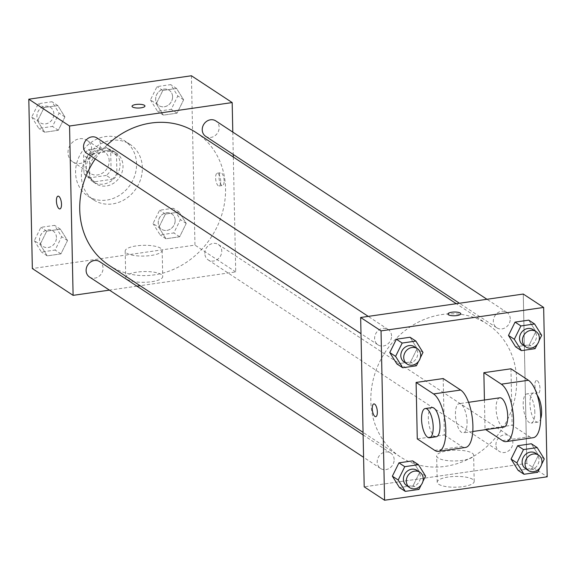 <?xml version="1.0" encoding="UTF-8"?>
<svg xmlns="http://www.w3.org/2000/svg" width="576" height="576" viewBox="0 0 576 576"><rect width="100%" height="100%" fill="white"/><g stroke="black" fill="none" stroke-linecap="round" stroke-linejoin="round"><path stroke-width="0.43" stroke-dasharray="2.88 2.16" d="M91.721 149.386A12.91 11.376 123.3 0 0 86.954 140.314A12.91 11.376 123.3 0 0 70.358 144.842A12.91 11.376 123.3 0 0 72.77 161.878A12.91 11.376 123.3 0 0 85.298 161.446A12.91 11.376 123.3 0 0 91.721 149.386M109.188 160.877A12.91 11.376 123.3 0 0 104.422 151.798A12.91 11.376 123.3 0 0 87.826 156.334A12.91 11.376 123.3 0 0 90.238 173.369A12.91 11.376 123.3 0 0 102.758 172.93A12.91 11.376 123.3 0 0 109.188 160.877M106.315 175.442L88.934 177.948A17.525 15.444 123.3 0 1 87.696 177.228A17.525 15.444 123.3 0 1 83.966 173.592L83.585 155.484A17.525 15.444 123.3 0 1 88.344 149.724L105.725 147.218A17.525 15.444 123.3 0 1 106.963 147.946A17.525 15.444 123.3 0 1 110.693 151.582L111.074 169.682A17.525 15.444 123.3 0 1 106.315 175.442L112.14 179.273L94.752 181.778L88.934 177.948M88.344 149.724L94.162 153.554L111.55 151.049L105.725 147.218M110.693 151.582L116.51 155.412L116.892 173.513L111.074 169.682M116.51 155.412A17.525 15.444 123.3 0 0 112.781 151.769A17.525 15.444 123.3 0 0 111.55 151.049M94.162 153.554A17.525 15.444 123.3 0 0 89.41 159.314L83.585 155.484M94.752 181.778A17.525 15.444 123.3 0 1 93.521 181.058A17.525 15.444 123.3 0 1 89.791 177.415L89.41 159.314M112.14 179.273A17.525 15.444 123.3 0 0 116.892 173.513M102.78 148.774A18.439 16.25 -56.7 0 1 113.285 151.006A18.439 16.25 -56.7 0 1 116.734 175.349A18.439 16.25 -56.7 0 1 93.017 181.822A18.439 16.25 -56.7 0 1 87.012 162.979A18.439 16.25 -56.7 0 1 102.78 148.774M105.696 150.689A18.439 16.25 123.3 0 0 89.928 164.894A18.439 16.25 123.3 0 0 95.926 183.737A18.439 16.25 123.3 0 0 113.825 183.11A18.439 16.25 123.3 0 0 123.005 165.888A18.439 16.25 123.3 0 0 116.194 152.921A18.439 16.25 123.3 0 0 105.696 150.689M89.791 177.415L83.966 173.592M136.555 163.937A33.192 29.254 123.3 0 0 124.301 140.594A33.192 29.254 123.3 0 0 81.619 152.251A33.192 29.254 123.3 0 0 87.818 196.063A33.192 29.254 123.3 0 0 120.031 194.94A33.192 29.254 123.3 0 0 136.555 163.937M142.373 167.767A33.192 29.254 123.3 0 0 130.126 144.425A33.192 29.254 123.3 0 0 87.444 156.082A33.192 29.254 123.3 0 0 93.643 199.894A33.192 29.254 123.3 0 0 125.856 198.77A33.192 29.254 123.3 0 0 142.373 167.767M37.541 120.874L44.129 107.539L57.823 105.566L64.922 116.928L58.334 130.262L44.647 132.235L37.541 120.874L44.129 107.539L57.823 105.566L64.922 116.928L58.334 130.262L44.647 132.235L37.541 120.874L31.716 117.043L38.304 103.709L51.998 101.736L59.105 113.098L52.517 126.432L38.822 128.405L31.716 117.043M40.133 244.498L46.721 231.163L60.408 229.19L67.514 240.552L60.926 253.886L47.232 255.859L40.133 244.498L46.721 231.163L60.408 229.19L67.514 240.552L60.926 253.886L47.232 255.859L40.133 244.498L34.308 240.667L40.896 227.333L54.59 225.36L61.69 236.722L55.102 250.056L41.414 252.029L34.308 240.667M191.419 75.766L194.969 245.117L32.35 268.553M156.254 103.766L162.842 90.432L176.537 88.459L183.636 99.821L177.048 113.155L163.361 115.128L156.254 103.766L162.842 90.432L176.537 88.459L183.636 99.821L177.048 113.155L163.361 115.128L156.254 103.766L150.43 99.936L157.018 86.602L170.712 84.629L177.818 95.99L171.23 109.325L157.536 111.298L150.43 99.936M158.846 227.39L165.434 214.056L179.122 212.083L186.228 223.445L179.64 236.779L165.946 238.752L158.846 227.39L165.434 214.056L179.122 212.083L186.228 223.445L179.64 236.779L165.946 238.752L158.846 227.39L153.022 223.56L159.61 210.226L173.304 208.253L180.403 219.614L173.822 232.949L160.128 234.922L153.022 223.56M109.022 265.277A79.366 69.955 123.3 0 0 186.041 262.591A79.366 69.955 123.3 0 0 225.547 188.46A79.366 69.955 123.3 0 0 196.258 132.653M107.359 144.778A79.366 69.955 123.3 0 0 95.278 158.911M233.316 157.032L235.721 271.922L140.083 285.703M136.937 286.157L109.411 290.124M232.798 132.098L233.266 154.476M89.51 277.034A9.223 8.129 123.3 0 0 98.46 276.725A9.223 8.129 123.3 0 0 103.046 268.106A9.223 8.129 123.3 0 0 99.641 261.626M86.918 153.41A9.223 8.129 123.3 0 0 95.868 153.101A9.223 8.129 123.3 0 0 100.454 144.49A9.223 8.129 123.3 0 0 97.056 138.002M205.632 136.303A9.223 8.129 123.3 0 0 214.582 135.994A9.223 8.129 123.3 0 0 219.168 127.375A9.223 8.129 123.3 0 0 215.77 120.895M204.818 253.44A9.223 8.129 -56.7 0 1 209.412 244.829A9.223 8.129 -56.7 0 1 218.354 244.519A9.223 8.129 -56.7 0 1 220.082 256.687A9.223 8.129 -56.7 0 1 208.224 259.927A9.223 8.129 -56.7 0 1 204.818 253.44M235.721 271.922L194.969 245.117M161.215 274.486A18.497 5.378 -1.2 0 0 140.443 271.742A18.497 5.378 -1.2 0 0 125.726 277.322A18.497 5.378 -1.2 0 0 144.338 282.312A18.497 5.378 -1.2 0 0 162.72 276.552A18.497 5.378 -1.2 0 0 161.215 274.486M224.129 180.785A6.451 2.405 -98.2 0 0 220.658 172.721A6.451 2.405 -98.2 0 0 219.197 179.453A6.451 2.405 -98.2 0 0 222.502 185.501A6.451 2.405 -98.2 0 0 224.129 180.785M220.709 181.274A6.451 2.405 -98.2 0 0 217.246 173.21A6.451 2.405 -98.2 0 0 215.784 179.942A6.451 2.405 -98.2 0 0 219.082 185.99A6.451 2.405 -98.2 0 0 220.709 181.274M58.039 196.157L58.039 196.157A6.451 2.405 81.8 0 1 61.344 202.205A6.451 2.405 81.8 0 1 59.882 208.937L59.875 208.937M160.668 248.242A18.497 5.378 -1.2 0 0 139.889 245.498A18.497 5.378 -1.2 0 0 125.179 251.078A18.497 5.378 -1.2 0 0 143.784 256.068A18.497 5.378 -1.2 0 0 162.173 250.301A18.497 5.378 -1.2 0 0 160.668 248.242M144.95 106.027L144.95 106.02A6.451 1.879 178.8 0 1 144.95 106.027A6.451 1.879 178.8 0 1 138.535 108.036A6.451 1.879 178.8 0 1 132.041 106.294L132.041 106.286M516.65 379.93A79.366 69.955 123.3 0 0 487.354 324.13A79.366 69.955 123.3 0 0 385.294 351.994A79.366 69.955 123.3 0 0 400.126 456.746A79.366 69.955 123.3 0 0 477.137 454.068A79.366 69.955 123.3 0 0 516.65 379.93M495.922 444.917A9.223 8.129 -56.7 0 1 500.508 436.306A9.223 8.129 -56.7 0 1 509.458 435.996A9.223 8.129 -56.7 0 1 511.178 448.164A9.223 8.129 -56.7 0 1 499.32 451.397A9.223 8.129 -56.7 0 1 495.922 444.917M391.558 335.959A9.223 8.129 123.3 0 0 388.152 329.479A9.223 8.129 123.3 0 0 376.301 332.712A9.223 8.129 123.3 0 0 378.022 344.887A9.223 8.129 123.3 0 0 386.964 344.57A9.223 8.129 123.3 0 0 391.558 335.959M510.271 318.852A9.223 8.129 123.3 0 0 506.866 312.372A9.223 8.129 123.3 0 0 495.014 315.605A9.223 8.129 123.3 0 0 496.735 327.773A9.223 8.129 123.3 0 0 505.678 327.463A9.223 8.129 123.3 0 0 510.271 318.852M394.15 459.583A9.223 8.129 123.3 0 0 390.744 453.103A9.223 8.129 123.3 0 0 378.886 456.336A9.223 8.129 123.3 0 0 380.606 468.504A9.223 8.129 123.3 0 0 389.556 468.194A9.223 8.129 123.3 0 0 394.15 459.583M526.824 463.392L523.274 294.048L526.824 463.392L364.205 486.828L526.824 463.392L547.2 476.798M175.183 220.363A9.223 8.129 123.3 0 0 171.778 213.883A9.223 8.129 123.3 0 0 159.926 217.123A9.223 8.129 123.3 0 0 161.647 229.291A9.223 8.129 123.3 0 0 170.597 228.974A9.223 8.129 123.3 0 0 175.183 220.363A9.223 8.129 123.3 0 0 171.756 213.869A9.223 8.129 123.3 0 0 159.898 217.102A9.223 8.129 123.3 0 0 161.626 229.277A9.223 8.129 123.3 0 0 170.568 228.96A9.223 8.129 123.3 0 0 175.162 220.349M165.434 214.056L159.61 210.226M179.122 212.083L173.304 208.253M186.228 223.445L180.403 219.614M179.64 236.779L173.822 232.949M165.946 238.752L160.128 234.922M56.47 237.478A9.223 8.129 123.3 0 0 53.064 230.99A9.223 8.129 123.3 0 0 41.213 234.23A9.223 8.129 123.3 0 0 42.934 246.398A9.223 8.129 123.3 0 0 51.883 246.089A9.223 8.129 123.3 0 0 56.47 237.478M46.721 231.163L40.896 227.333M60.408 229.19L54.59 225.36M67.514 240.552L61.69 236.722M60.926 253.886L55.102 250.056M47.232 255.859L41.414 252.029M56.448 237.456A9.223 8.129 123.3 0 0 53.042 230.976A9.223 8.129 123.3 0 0 41.184 234.216A9.223 8.129 123.3 0 0 42.912 246.384A9.223 8.129 123.3 0 0 51.854 246.074A9.223 8.129 123.3 0 0 56.448 237.456M172.591 96.739A9.223 8.129 123.3 0 0 169.193 90.259A9.223 8.129 123.3 0 0 157.334 93.499A9.223 8.129 123.3 0 0 159.055 105.667A9.223 8.129 123.3 0 0 168.005 105.358A9.223 8.129 123.3 0 0 172.591 96.739A9.223 8.129 123.3 0 0 169.171 90.245A9.223 8.129 123.3 0 0 157.313 93.485A9.223 8.129 123.3 0 0 159.034 105.653A9.223 8.129 123.3 0 0 167.983 105.336A9.223 8.129 123.3 0 0 172.57 96.725M162.842 90.432L157.018 86.602M176.537 88.459L170.712 84.629M183.636 99.821L177.818 95.99M177.048 113.155L171.23 109.325M163.361 115.128L157.536 111.298M53.878 113.854A9.223 8.129 123.3 0 0 50.479 107.366A9.223 8.129 123.3 0 0 38.621 110.606A9.223 8.129 123.3 0 0 40.342 122.774A9.223 8.129 123.3 0 0 49.291 122.465A9.223 8.129 123.3 0 0 53.878 113.854M44.129 107.539L38.304 103.709M57.823 105.566L51.998 101.736M64.922 116.928L59.105 113.098M58.334 130.262L52.517 126.432M44.647 132.235L38.822 128.405M53.856 113.832A9.223 8.129 123.3 0 0 50.458 107.352A9.223 8.129 123.3 0 0 38.599 110.592A9.223 8.129 123.3 0 0 40.32 122.76A9.223 8.129 123.3 0 0 49.27 122.45A9.223 8.129 123.3 0 0 53.856 113.832M541.642 464.299L539.849 467.935M525.521 468.634A9.223 8.129 123.3 0 0 534.47 468.317A9.223 8.129 123.3 0 0 539.057 459.706A9.223 8.129 123.3 0 0 535.658 453.226M544.284 458.957L538.459 455.126L531.353 443.765L538.459 455.126L531.871 468.461L518.177 470.434L531.871 468.461L537.696 472.291M422.928 481.406L421.135 485.042M406.807 485.741A9.223 8.129 123.3 0 0 415.757 485.431A9.223 8.129 123.3 0 0 420.343 476.813A9.223 8.129 123.3 0 0 416.945 470.333M425.57 476.064L419.746 472.234L412.639 460.872L419.746 472.234L413.158 485.568L399.463 487.541L413.158 485.568L418.982 489.398M539.057 340.675L537.257 344.311M522.936 345.01A9.223 8.129 123.3 0 0 531.878 344.7A9.223 8.129 123.3 0 0 536.472 336.082A9.223 8.129 123.3 0 0 533.066 329.602M541.692 335.333L535.867 331.502L528.768 320.141L535.867 331.502L529.279 344.837L515.592 346.81L529.279 344.837L535.104 348.667M420.343 357.782L418.543 361.418M404.222 362.117A9.223 8.129 123.3 0 0 413.165 361.807A9.223 8.129 123.3 0 0 417.758 353.196A9.223 8.129 123.3 0 0 414.353 346.709M422.978 352.44L417.154 348.61L410.054 337.248L417.154 348.61L410.566 361.944L396.878 363.917L410.566 361.944L416.39 365.774M537.286 380.686A6.451 2.405 81.8 0 1 539.906 387.533A6.451 2.405 81.8 0 1 538.337 393.25A6.451 2.405 81.8 0 1 535.039 387.202A6.451 2.405 81.8 0 1 536.494 380.47A6.451 2.405 81.8 0 1 537.286 380.686A6.451 2.405 -98.2 0 0 536.501 380.47A6.451 2.405 -98.2 0 0 535.039 387.202A6.451 2.405 -98.2 0 0 538.344 393.242A6.451 2.405 -98.2 0 0 539.914 387.533A6.451 2.405 -98.2 0 0 537.293 380.686M438.703 484.265A18.497 5.378 -1.2 0 0 459.482 487.008A18.497 5.378 -1.2 0 0 474.199 481.428A18.497 5.378 -1.2 0 0 455.587 476.438A18.497 5.378 -1.2 0 0 437.206 482.198A18.497 5.378 -1.2 0 0 438.703 484.265M438.156 458.014A18.497 5.378 178.8 0 1 436.658 455.954A18.497 5.378 178.8 0 1 455.04 450.187A18.497 5.378 178.8 0 1 473.645 455.177A18.497 5.378 178.8 0 1 458.935 460.757A18.497 5.378 178.8 0 1 438.156 458.014M375.718 416.678L375.725 416.678A6.451 2.405 -98.2 0 0 377.179 409.946A6.451 2.405 -98.2 0 0 373.882 403.906L373.874 403.906M447.883 314.035L447.883 314.042A6.451 1.879 -1.2 0 0 456.883 315.583A6.451 1.879 -1.2 0 0 460.786 313.776A6.451 1.879 -1.2 0 0 460.786 313.769L460.786 313.776M417.154 348.61L410.566 361.944M419.746 472.234L413.158 485.568M538.459 455.126L531.871 468.461M535.867 331.502L529.279 344.837M443.196 378.547L444.377 434.995L417.276 438.905M484.423 400.018L485.035 429.134L512.136 425.232L529.603 436.716A29.506 10.987 -98.2 0 0 533.225 437.695M510.955 368.784L512.136 425.232M499.802 397.8A14.753 5.494 -98.2 0 0 496.476 413.186A14.753 5.494 -98.2 0 0 504.014 427.003M485.035 429.134L485.784 429.631M467.078 422.086A14.753 5.494 -98.2 0 0 459.151 403.661A14.753 5.494 -98.2 0 0 455.818 419.04A14.753 5.494 -98.2 0 0 463.356 432.864A14.753 5.494 -98.2 0 0 467.078 422.086M434.743 450.389L461.844 446.486L444.377 434.995M461.844 446.486A29.506 10.987 -98.2 0 0 465.466 447.466M534.838 412.322A14.753 5.494 -98.2 0 0 526.91 393.89A14.753 5.494 -98.2 0 0 523.577 409.277A14.753 5.494 -98.2 0 0 531.115 423.094A14.753 5.494 -98.2 0 0 534.838 412.322M537.228 395.172A14.753 5.494 -98.2 0 0 533.686 392.918A14.753 5.494 -98.2 0 0 530.352 408.305A14.753 5.494 -98.2 0 0 537.89 422.122A14.753 5.494 -98.2 0 0 540.655 418.954M432.043 407.563A14.753 5.494 -98.2 0 0 428.328 418.334A14.753 5.494 -98.2 0 0 436.255 436.766M502.502 440.626L529.603 436.716M72.77 161.878L90.238 173.369M86.954 140.314L104.422 151.798M116.194 152.921L113.285 151.006M95.926 183.737L93.017 181.822M93.521 181.058L87.696 177.228M112.781 151.769L106.963 147.946M130.126 144.425L124.301 140.594M93.643 199.894L87.818 196.063M219.082 185.99L222.502 185.501M217.246 173.21L220.658 172.721M125.179 251.078L125.726 277.322M162.173 250.301L162.72 276.552M487.354 324.13L456.293 303.703M400.126 456.746L363.06 432.367M208.224 259.927L499.32 451.397M218.354 244.519L509.458 435.996M388.152 329.479L368.251 316.39M378.022 344.887L360.994 333.684M506.866 312.372L486.965 299.282M496.735 327.773L459.439 303.25M390.744 453.103L363.118 434.93M380.606 468.504L363.586 457.308M474.199 481.428L473.645 455.177M437.206 482.198L436.658 455.954M468.569 402.3L459.151 403.661M472.774 431.503L463.356 432.864M533.686 392.918L526.91 393.89M537.89 422.122L531.115 423.094"/><path stroke-width="0.86" d="M109.411 290.124L73.102 295.358L32.35 268.553L28.8 99.202L191.419 75.766L232.178 102.571L232.798 132.098M73.102 295.358L69.552 126.007L28.8 99.202M69.552 126.007L232.178 102.571M132.041 106.294A6.451 1.879 178.8 0 1 137.182 104.35A6.451 1.879 178.8 0 1 144.425 105.307A6.451 1.879 178.8 0 1 144.95 106.02A6.451 1.879 178.8 0 1 138.535 108.029A6.451 1.879 178.8 0 1 132.041 106.286A6.451 1.879 178.8 0 1 137.174 104.342A6.451 1.879 178.8 0 1 144.425 105.3A6.451 1.879 178.8 0 1 144.95 106.02M456.293 303.703L196.258 132.653A79.366 69.955 123.3 0 0 107.359 144.778M95.278 158.911A79.366 69.955 123.3 0 0 109.022 265.277L363.06 432.367M140.083 285.703L136.937 286.157M233.266 154.476L233.316 157.032M363.118 434.93L99.641 261.626A9.223 8.129 123.3 0 0 87.79 264.866A9.223 8.129 123.3 0 0 89.51 277.034L363.586 457.308M368.251 316.39L97.056 138.002A9.223 8.129 123.3 0 0 85.198 141.242A9.223 8.129 123.3 0 0 86.918 153.41L360.994 333.684M486.965 299.282L215.77 120.895A9.223 8.129 123.3 0 0 203.911 124.135A9.223 8.129 123.3 0 0 205.632 136.303L459.439 303.25M59.882 208.937A6.451 2.405 81.8 0 1 56.412 200.873A6.451 2.405 81.8 0 1 58.039 196.157A6.451 2.405 81.8 0 1 61.337 202.205A6.451 2.405 81.8 0 1 59.875 208.937A6.451 2.405 81.8 0 1 56.412 200.873A6.451 2.405 81.8 0 1 58.039 196.157M384.581 500.234L381.031 330.883L360.655 317.484L523.274 294.048L543.65 307.447L547.2 476.798L384.581 500.234L364.205 486.828L360.655 317.484L523.274 294.048M539.849 467.935L537.696 472.291L524.002 474.264L516.895 462.902L523.483 449.568L537.178 447.595L544.284 458.957L541.642 464.299M538.567 455.141L535.658 453.226A9.223 8.129 123.3 0 0 523.8 456.466A9.223 8.129 123.3 0 0 525.521 468.634L528.437 470.549A9.223 8.129 123.3 0 0 537.379 470.232A9.223 8.129 123.3 0 0 541.973 461.621A9.223 8.129 123.3 0 0 538.567 455.141A9.223 8.129 123.3 0 0 526.709 458.381A9.223 8.129 123.3 0 0 528.437 470.549M516.895 462.902L511.078 459.072L517.666 445.738L531.353 443.765L537.178 447.595M523.483 449.568L517.666 445.738L531.353 443.765M524.002 474.264L518.177 470.434L511.078 459.072L517.666 445.738M421.135 485.042L418.982 489.398L405.288 491.371L398.182 480.01L404.77 466.675L418.464 464.702L425.57 476.064L422.928 481.406M419.854 472.248L416.945 470.333A9.223 8.129 123.3 0 0 405.086 473.573A9.223 8.129 123.3 0 0 406.807 485.741L409.716 487.656A9.223 8.129 123.3 0 0 418.666 487.346A9.223 8.129 123.3 0 0 423.259 478.728A9.223 8.129 123.3 0 0 419.854 472.248A9.223 8.129 123.3 0 0 407.995 475.488A9.223 8.129 123.3 0 0 409.716 487.656M398.182 480.01L392.364 476.179L398.952 462.845L412.639 460.872L418.464 464.702M404.77 466.675L398.952 462.845L412.639 460.872M405.288 491.371L399.463 487.541L392.364 476.179L398.952 462.845M537.257 344.311L535.104 348.667L521.41 350.64L514.31 339.278L520.898 325.944L534.586 323.971L541.692 335.333L539.057 340.675M535.975 331.517L533.066 329.602A9.223 8.129 123.3 0 0 521.208 332.842A9.223 8.129 123.3 0 0 522.936 345.01L525.845 346.925A9.223 8.129 123.3 0 0 534.794 346.615A9.223 8.129 123.3 0 0 539.381 337.997A9.223 8.129 123.3 0 0 535.975 331.517A9.223 8.129 123.3 0 0 524.124 334.757A9.223 8.129 123.3 0 0 525.845 346.925M514.31 339.278L508.486 335.448L515.074 322.114L528.768 320.141L534.586 323.971M520.898 325.944L515.074 322.114L528.768 320.141M521.41 350.64L515.592 346.81L508.486 335.448L515.074 322.114M418.543 361.418L416.39 365.774L402.696 367.747L395.597 356.386L402.178 343.051L415.872 341.078L422.978 352.44L420.343 357.782M417.262 348.624L414.353 346.709A9.223 8.129 123.3 0 0 402.494 349.949A9.223 8.129 123.3 0 0 404.222 362.117L407.131 364.032A9.223 8.129 123.3 0 0 416.074 363.722A9.223 8.129 123.3 0 0 420.667 355.111A9.223 8.129 123.3 0 0 417.262 348.624A9.223 8.129 123.3 0 0 405.41 351.864A9.223 8.129 123.3 0 0 407.131 364.032M395.597 356.386L389.772 352.555L396.36 339.221L410.054 337.248L415.872 341.078M402.178 343.051L396.36 339.221L410.054 337.248M402.696 367.747L396.878 363.917L389.772 352.555L396.36 339.221M373.882 403.906A6.451 2.405 -98.2 0 0 372.312 409.622A6.451 2.405 -98.2 0 0 374.933 416.47A6.451 2.405 81.8 0 1 372.305 409.615A6.451 2.405 81.8 0 1 373.874 403.906A6.451 2.405 81.8 0 1 377.179 409.954A6.451 2.405 81.8 0 1 375.718 416.678A6.451 2.405 81.8 0 1 374.926 416.47A6.451 2.405 -98.2 0 0 375.725 416.678M364.205 486.828L360.655 317.484M456.883 315.576A6.451 1.879 178.8 0 1 447.883 314.035A6.451 1.879 178.8 0 1 454.298 312.026A6.451 1.879 178.8 0 1 460.786 313.769A6.451 1.879 178.8 0 1 456.883 315.576M381.031 330.883L543.65 307.447M460.786 313.769A6.451 1.879 -1.2 0 0 454.298 312.034A6.451 1.879 -1.2 0 0 447.883 314.042M396.878 363.917L389.772 352.555M399.463 487.541L392.364 476.179M518.177 470.434L511.078 459.072M515.592 346.81L508.486 335.448M416.095 382.45L443.196 378.547L460.663 390.038A29.506 10.987 -98.2 0 1 472.658 421.344A29.506 10.987 -98.2 0 1 465.466 447.466L438.358 451.368A29.506 10.987 -98.2 0 0 445.55 425.254A29.506 10.987 -98.2 0 0 433.562 393.941L416.095 382.45L417.276 438.905L434.743 450.389A29.506 10.987 -98.2 0 0 438.358 451.368M483.854 372.686L501.322 384.178A29.506 10.987 81.8 0 1 513.31 415.483A29.506 10.987 81.8 0 1 506.117 441.605L533.225 437.695A29.506 10.987 -98.2 0 0 540.418 411.581A29.506 10.987 -98.2 0 0 528.422 380.268L510.955 368.784L483.854 372.686L484.423 400.018M472.774 431.503L504.014 427.003A14.753 5.494 -98.2 0 0 507.73 416.232A14.753 5.494 -98.2 0 0 499.802 397.8L468.569 402.3M485.784 429.631L502.502 440.626A29.506 10.987 81.8 0 0 506.117 441.605M540.655 418.954A14.753 5.494 -98.2 0 0 541.613 411.35A14.753 5.494 -98.2 0 0 537.228 395.172M429.48 437.746L436.255 436.766A14.753 5.494 -98.2 0 0 439.589 421.38A14.753 5.494 -98.2 0 0 432.043 407.563L425.268 408.542A14.753 5.494 81.8 0 1 432.814 422.359A14.753 5.494 81.8 0 1 429.48 437.746A14.753 5.494 81.8 0 1 421.553 419.314A14.753 5.494 81.8 0 1 425.268 408.542M501.322 384.178L528.422 380.268M433.562 393.941L460.663 390.038"/></g></svg>
